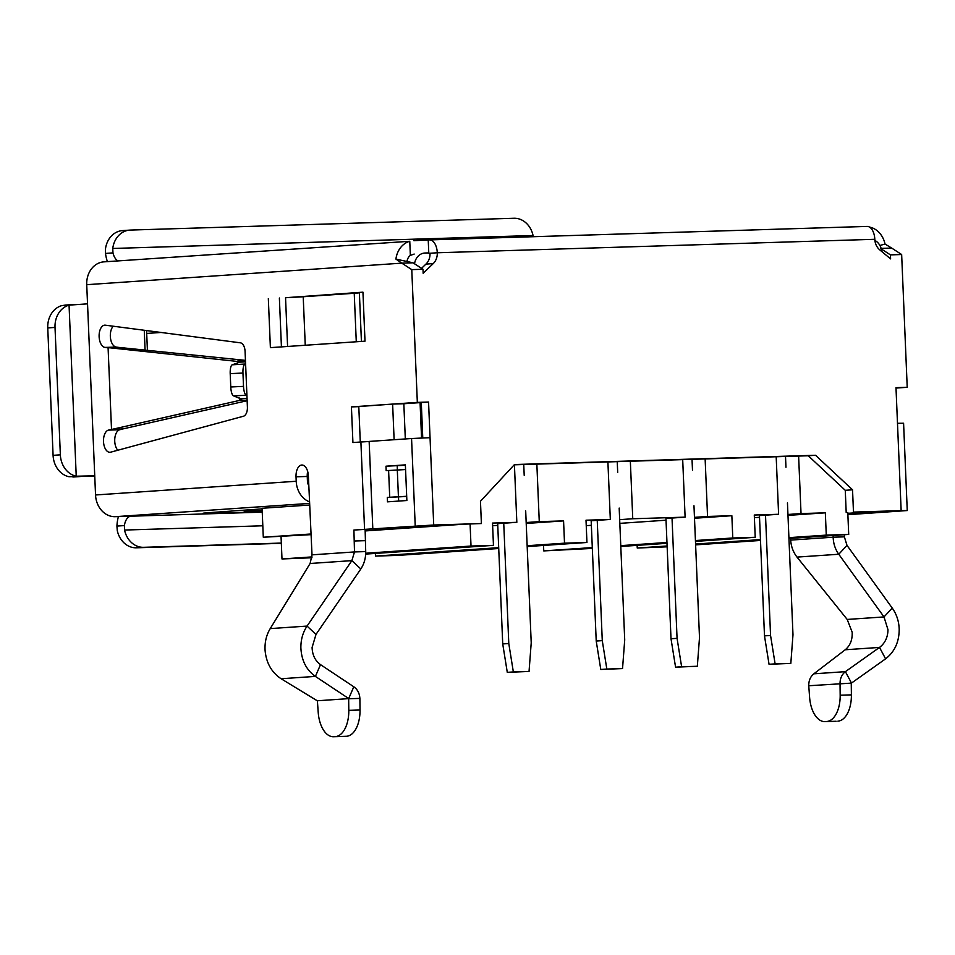 <?xml version="1.0" encoding="UTF-8"?>
<svg xmlns="http://www.w3.org/2000/svg" width="955" height="955" viewBox="0 0 955 955"><rect width="100%" height="100%" fill="white"/><g stroke="black" fill="none" stroke-linecap="round" stroke-linejoin="round"><path stroke-width="1.43" d="M146.569 330.573L147.416 350.342M145.076 350.103L144.253 330.263M428.783 252.908L425.035 253.015A13.382 11.221 -93.9 0 0 424.689 253.039A13.382 11.221 -93.9 0 0 414.53 263.795M433.713 525.011L353.911 530.049L437.665 525.166L481.392 523.543L433.713 525.011L428.556 402.043L403.834 403.738L405.314 438.954M421.561 438.011L420.081 402.628M310.817 533.988L263.293 537.235L262.076 508.275L309.599 505.028M881.763 251.535A13.382 11.221 86.1 0 0 874.887 240.457M798.619 456.06L801.03 513.575L787.947 514.47M847.789 512.537L848.709 534.418L826.278 535.11L825.335 512.823L801.03 513.575M503.739 523.221L508.788 643.515L502.724 643.933L497.686 523.638L516.834 522.325L492.517 523.077L493.46 545.353L471.018 546.045L470.099 524.164M516.834 522.325L514.423 464.81M403.834 403.738L392.624 404.084L394.117 439.718M392.624 404.084L358.794 406.532L360.286 442.034M263.293 537.235L310.841 534.657M365.18 530.932L459.415 524.498M375.363 553.423L375.482 556.085L397.913 555.392L498.725 548.504M281.057 536.686L281.988 558.962L311.975 557.756M637.128 545.365L637.248 548.027L667.151 546.821M543.526 545.448L543.753 550.904L592.327 548.421M847.825 513.324L868.895 511.892M281.988 558.962L312.046 556.908M365.717 553.243L471.018 546.045M536.853 464.118L539.265 521.633L526.181 522.528M492.637 525.739L497.758 525.381M526.217 523.447L563.569 520.893L564.512 543.168L586.943 542.476L586.012 520.2L610.317 519.448L607.905 461.934M539.265 521.633L563.569 520.893M630.348 461.241L632.759 518.756L619.664 519.651M597.233 520.344L602.271 640.638L596.218 641.056L591.169 520.762L610.317 519.448M586.239 525.656L591.36 525.31M619.819 523.364L666.041 520.2M694.5 518.255L731.852 515.712L732.783 537.987L755.226 537.295L754.283 515.02L778.6 514.268L776.188 456.741M705.136 458.937L707.548 516.452L731.852 515.712M707.548 516.452L694.452 517.347M672.022 518.04L677.059 638.334L671.007 638.752L665.957 518.458L685.105 517.144L682.694 459.63M632.759 518.756L685.105 517.144M765.504 515.163L770.554 635.457L764.489 635.875L759.452 515.581L778.6 514.268M754.402 517.682L759.523 517.324M787.982 515.378L825.335 512.823M848.709 534.418L788.949 538.501M760.49 540.446L695.61 544.875M365.67 554.091L493.46 545.353M375.482 556.085L498.689 547.669M527.148 545.723L564.512 543.168M543.753 550.904L592.291 547.585M620.762 545.639L666.972 542.488M695.431 540.542L732.783 537.987M586.943 542.476L527.184 546.558M637.248 548.027L667.115 545.985M695.574 544.04L760.455 539.599M788.914 537.653L826.278 535.11M755.226 537.295L695.467 541.378M667.008 543.323L620.798 546.475M785.965 467.246L785.511 456.454M770.554 635.457L775.114 663.868L790.824 663.391L792.984 634.765L787.457 502.891M764.489 635.875L769.05 664.286L775.114 663.868M790.824 663.391L769.05 664.286M692.482 470.123L692.029 459.343M677.059 638.334L681.619 666.745L697.329 666.268L699.502 637.654L693.975 505.768M671.007 638.752L675.567 667.163L681.619 666.745M697.329 666.268L675.567 667.163M617.694 472.427L617.24 461.635M602.271 640.638L606.831 669.049L622.541 668.572L624.713 639.946L619.186 508.072M596.218 641.056L600.779 669.467L606.831 669.049M622.541 668.572L600.779 669.467M524.2 475.304L523.746 464.524M508.788 643.515L513.348 671.938L529.046 671.449L531.219 642.834L525.692 510.949M502.724 643.933L507.284 672.344L513.348 671.938M529.046 671.449L507.284 672.344M315.998 634.418L312.094 647.466C312.369 655.058 315.174 660.788 320.51 664.632L315.401 676.403C306.352 669.992 301.505 660.454 300.873 647.812C300.789 639.719 302.854 632.485 307.044 626.086L351.87 560.633L360.823 568.965L315.998 634.418L307.044 626.086L270.229 628.605L310.112 563.486L312.01 554.843L308.381 475.96A11.376 6.196 88.2 0 0 301.852 465.025A11.376 6.196 88.2 0 0 296.026 476.808L296.205 481.26L95.548 494.977L94.736 475.817L76.233 476.211L69.058 305.134L87.538 303.845L86.726 284.685L401.78 263.15L411.772 269.62L417.335 402.389L351.416 406.89L352.92 442.535L360.894 441.998L364.559 529.321M317.227 700.755L281.104 678.742C271.554 672.368 266.206 662.865 265.072 650.26C264.654 642.19 266.373 634.98 270.229 628.605M310.112 563.486L351.87 560.633L354.496 551.93L365.717 551.596C365.801 558.054 364.165 563.856 360.823 568.965M353.911 530.049L354.496 551.93L312.01 554.843M365.717 551.596L365.132 529.703M354.365 540.984L365.586 540.637M108.715 347.907L104.99 347.417A11.15 6.064 88.2 0 1 99.105 336.005A11.15 6.064 88.2 0 1 104.835 325.154A11.15 6.064 88.2 0 1 105.372 325.189L240.374 342.821A8.917 4.859 88.2 0 1 245.077 351.38L247.405 407.081A8.917 4.859 88.2 0 1 243.453 416.237L110.696 452.169A11.15 6.064 88.2 0 1 109.921 452.288A11.15 6.064 88.2 0 1 103.534 442.046A11.15 6.064 88.2 0 1 108.452 430.108L112.033 429.141M111.508 429.284L108.094 347.859M294.606 297.256A35.681 0.609 177.6 0 0 303.213 296.742L354.233 293.257A35.681 0.609 177.6 0 0 359.116 292.851L294.606 297.256A35.681 0.609 -2.4 0 1 285.545 297.721L362.948 292.17L359.367 292.528L361.42 341.424M362.948 292.17L365.001 341.174L270.384 347.644L268.331 298.629M426.443 525.513L432.054 525.334L426.443 525.513M113.239 326.216A11.15 6.064 -91.8 0 0 110.517 338.368A11.15 6.064 -91.8 0 0 116.2 347.071L119.303 347.477M122.718 428.938L119.673 429.762A11.15 6.064 -91.8 0 0 114.803 438.512A11.15 6.064 -91.8 0 0 117.775 450.247M308.787 485.653A8.917 7.485 86.1 0 1 307.426 480.926L307.235 476.461A11.376 6.196 88.2 0 1 307.665 471.412M411.772 269.62L422.993 269.274L413.002 262.804L395.919 259.091A22.299 18.706 -93.9 0 1 409.767 241.281L103.904 261.861A22.299 18.706 86.1 0 0 86.726 284.685M422.993 269.274L423.161 273.285L433.236 263.604A13.382 11.221 86.1 0 0 437.283 252.765L874.804 239.299A13.382 11.221 86.1 0 0 879.734 249.852L890.597 258.889L890.43 254.878L901.651 254.531L891.66 248.061L880.438 248.407L890.43 254.878M245.447 360.369L119.423 347.477M247.142 400.706L122.837 428.938M245.602 363.986L232.232 364.81A8.917 2.686 87.3 0 0 230.203 373.644L230.764 386.978A8.917 2.686 87.3 0 0 233.533 395.859L241.734 399.19M230.203 373.644L242.952 373.035A8.917 2.686 -92.7 0 1 244.981 364.201M242.952 373.035L243.513 386.369L230.764 386.978M246.927 395.489L246.283 395.263A8.917 2.686 -92.7 0 1 243.513 386.369M245.507 361.873L239.777 362.148L232.232 364.81M247.047 398.45L241.305 398.713L239.55 400.42L247.118 400.217M108.87 347.692L240.159 361.73M237.974 362.781L237.902 360.894L245.459 360.692M239.454 398.032L239.55 400.42L112.177 429.344M369.155 441.508L360.894 441.998M421.549 268.343L425.966 264.093A13.382 11.221 86.1 0 0 430.013 253.266L428.795 253.35L428.234 239.98L413.897 240.684M896.017 388.064L907.214 387.3L895.993 387.646L901.15 510.627L853.472 512.095L852.54 489.808L815.522 455.26L514.494 464.536L480.461 501.268L481.392 523.543M890.251 511.367L893.88 511.116L890.239 511.235M847.885 514.685L907.25 510.555L903.585 423.232L897.497 423.292M901.15 510.627L907.25 510.555M853.472 512.095L882.659 511.462L847.849 513.838M844.351 534.716L844.375 536.853L833.166 537.199C833.381 543.658 835.255 549.34 838.765 554.246L884.008 616.93L887.983 629.727C887.828 637.343 885.01 643.24 879.519 647.418L885.595 658.843C894.584 651.871 899.121 642.058 899.204 629.381C898.942 621.299 896.614 614.196 892.233 608.06L847.001 545.389L838.765 554.246L797.007 557.099L847.192 619.437L884.008 616.93L892.233 608.06M907.214 387.3L901.651 254.531M797.007 557.099C793.247 552.217 791.134 546.547 790.668 540.1L790.549 538.393M845.223 649.77L813.851 673.812C810.377 676.653 808.682 680.64 808.766 685.75L809.601 697.305A26.764 14.564 -91.8 0 0 824.881 721.61A26.764 14.564 -91.8 0 0 825.18 721.586L826.72 721.491A26.764 14.564 -91.8 0 0 840.173 695.216L840.03 683.613C840.042 678.492 841.833 674.505 845.402 671.652L879.519 647.418L845.223 649.77C850.213 645.616 852.529 639.755 852.17 632.174L847.192 619.437M826.72 721.491L825.18 721.586M837.941 721.144A26.764 14.564 -91.8 0 0 851.394 694.87L851.251 683.171M808.766 685.75L851.502 683.112L845.402 671.652L813.851 673.812M851.406 683.123L885.595 658.843M847.001 545.389L844.375 536.853M790.668 540.1L833.166 537.199L833.142 535.48M406.699 496.481L387.3 497.388L387.479 501.841L406.866 500.516L405.374 464.87L385.987 466.195L386.178 470.648L405.577 469.55M372.808 528.76L369.155 441.425L411.557 438.524L415.222 525.859M405.398 465.288L385.987 466.195M869.492 227.063L870.101 227.195A22.299 18.706 -93.9 0 1 885.034 244.038L891.66 248.061M309.468 501.853A22.299 18.706 -93.9 0 1 296.205 481.26M95.548 494.977A22.299 18.706 86.1 0 0 115.173 516.679L309.527 503.404M262.816 525.787L124.544 530.049L124.401 525.572A13.382 7.282 88.2 0 1 130.883 516.201L115.173 516.679M65.071 305.087L73.201 304.538M413.002 262.804L401.78 263.15L395.919 259.091M417.335 402.389L428.556 402.043M358.805 406.663L351.416 406.89M414.172 254.066L410.352 255.391A8.917 7.485 86.1 0 0 407.021 261.431M65.716 305.051L61.788 305.624A22.299 18.706 86.1 0 0 47.75 327.911L53.086 455.344A22.299 18.706 86.1 0 0 68.963 476.712L94.76 476.115M430.048 437.688L411.557 438.524M428.234 239.98L429.452 239.896A13.382 7.282 88.2 0 1 429.595 239.896A13.382 7.282 88.2 0 1 437.283 252.765L430.013 253.266M874.804 239.299A13.382 7.282 -91.8 0 0 867.116 226.419A13.382 7.282 -91.8 0 0 866.973 226.431L429.75 239.896M846.202 512.584L845.271 490.309L852.54 489.808M845.271 490.309L808.252 455.762L815.522 455.26M808.252 455.762L514.232 464.81M885.034 244.038L879.901 245.459M262.1 508.896L208.763 512.704A35.681 0.609 177.6 0 0 203.033 513.277A35.681 0.609 177.6 0 0 219.292 513.11L258.554 511.904A35.681 0.609 177.6 0 0 262.231 511.785M124.401 525.572L116.916 526.086A26.764 14.564 88.2 0 1 118.42 516.583M69.058 305.134A22.299 18.706 86.1 0 0 55.02 327.422L60.356 454.843A22.299 18.706 86.1 0 0 76.233 476.211M118.026 260.894A13.382 7.282 88.2 0 1 112.977 252.896L112.75 248.467L533.057 235.515A22.299 18.706 86.1 0 0 513.993 218.265L130.322 230.071A22.299 18.706 86.1 0 0 129.737 230.107A22.299 18.706 86.1 0 0 112.75 248.467M129.737 230.107L122.467 230.609A22.299 18.706 86.1 0 0 105.48 248.957L105.492 253.409A26.764 14.564 -91.8 0 0 107.402 261.622M116.916 526.086L117.274 530.55A22.299 18.706 86.1 0 0 136.35 547.8L281.331 543.335M124.544 530.049A22.299 18.706 86.1 0 0 143.62 547.311L281.319 543.073M262.171 510.627L246.605 511.104A8.917 4.309 -22.7 0 1 243.119 510.364M421.286 402.544L422.767 437.951M387.3 497.388L406.687 496.278M397.208 465.849L397.376 469.967M398.677 501.077L398.51 497.042M344.421 736.401A26.764 14.564 -91.8 0 0 344.719 736.389A26.764 14.564 -91.8 0 0 345.018 736.377L346.558 736.269A26.764 14.564 -91.8 0 0 360.023 710.007L359.88 698.403C359.534 693.294 357.516 689.414 353.804 686.788L320.51 664.632M348.778 698.594L315.401 676.403L281.104 678.742M353.804 686.788L348.611 698.75L359.88 698.403M344.719 736.389L333.51 736.735A26.764 14.564 -91.8 0 1 318.218 712.442L317.382 700.767L348.73 698.618M346.558 736.269L335.348 736.615A26.764 14.564 -91.8 0 0 348.802 710.353L348.659 698.642M333.51 736.735A26.764 14.564 -91.8 0 0 333.796 736.723L345.018 736.377M335.348 736.615L333.796 736.723M146.712 333.438L161.061 332.459M94.736 475.817L87.538 303.845M246.283 395.263L233.533 395.859M119.375 347.477L108.858 347.811M112.165 429.249L122.777 428.938M433.236 263.604L425.966 264.093M840.173 695.216L851.394 694.87M307.235 476.461L296.026 476.808M262.243 512.155L130.883 516.201M72.926 477.034L80.411 476.521M60.356 454.843L53.086 455.344M47.75 327.911L55.02 327.422M105.492 253.409L112.977 252.896M410.352 255.391L409.767 241.281M258.507 510.734L258.554 511.904M219.292 513.11L219.244 511.987M136.35 547.8L143.62 547.311M308.62 481.69L307.486 481.726M307.414 480.496L308.572 480.472M104.99 347.417L116.2 347.071M108.452 430.108L119.673 429.762M356.275 341.771L354.233 293.257M303.213 296.742L305.254 345.256M285.545 297.721L287.586 346.462M281.427 346.892L279.373 298.02M388.601 470.481L389.724 497.221M397.304 469.979L398.426 496.707M360.023 710.007L348.802 710.353M824.881 721.61L836.103 721.264M867.116 226.419L429.595 239.896"/></g></svg>
